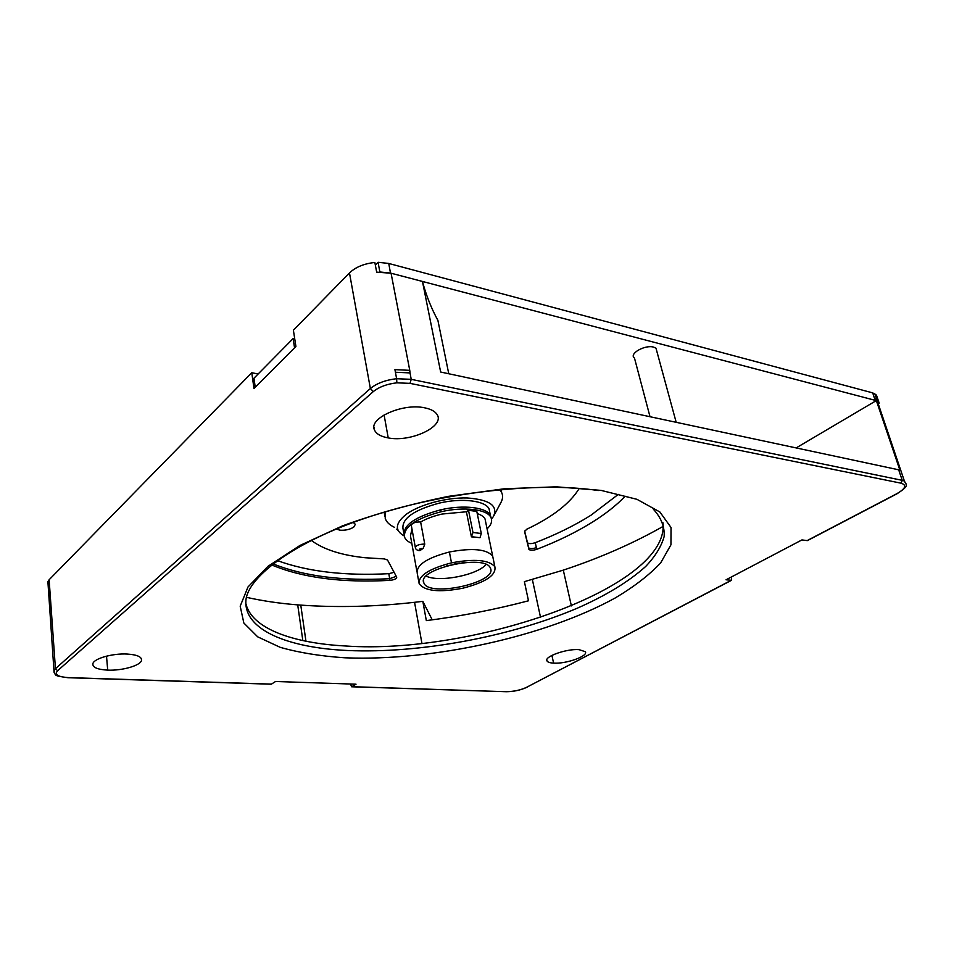 <?xml version="1.0" encoding="UTF-8"?>
<svg xmlns="http://www.w3.org/2000/svg" width="954" height="954" viewBox="0 0 954 954"><rect width="100%" height="100%" fill="white"/><g stroke="black" fill="none" stroke-linecap="round" stroke-linejoin="round"><path stroke-width="1.43" d="M107.707 670.125C122.195 670.817 140.572 665.558 141.514 660.395C141.931 656.841 137.137 654.718 127.132 654.05C112.882 653.228 94.267 658.403 92.92 663.507C92.276 667.311 97.201 669.529 107.707 670.125L106.514 656.149M897.118 493.719L807.43 540.608L801.92 539.928L726.042 579.793L731.563 580.282L731.396 576.979M806.977 540.679L896.736 493.743C905.573 488.651 907.027 485.133 901.125 483.201L410.017 383.365L396.876 382.828C386.99 383.985 379.132 386.907 373.3 391.593L370.367 388.516L349.474 272.927M350.535 684.018L351.585 686.773L356.033 684.197L275.551 681.502L271.27 684.209L68.02 677.722M424.59 407.811C402.683 402.874 368.196 418.424 374.469 429.98C376.246 433.927 380.837 436.574 388.23 437.91C411.162 442.584 446.078 425.842 436.765 414.084C434.63 411.102 430.576 409.004 424.59 407.811M578.995 649.638C566.473 648.577 543.601 656.769 547.024 660.979C547.799 662.207 549.981 662.923 553.594 663.125C566.187 664.079 588.88 655.947 585.255 651.677L578.995 649.638M875.76 396.47L876.714 395.898L879.183 403.172L878.217 403.757M879.183 403.172L876.344 400.573L796.22 447.879M663.28 526.31C633.313 543.339 599.994 557.947 563.301 570.134L524.39 581.654L528.48 600.793C494.828 609.63 460.77 616.236 426.331 620.613L422.825 601.342L414.561 602.308C375.029 606.744 337.108 607.686 300.796 605.11L297.708 604.884C279.534 603.429 262.457 600.913 246.49 597.323M409.755 370.343L410.029 372.907L395.409 372.251L394.932 369.627L409.755 370.343L391.068 273.226L422.455 281.442L440.653 372.024L899.849 470.06L876.356 400.585M396.876 382.828L396.614 378.726L411.222 379.334L410.029 372.907M373.3 391.593L57.598 670.734L55.439 668.706L370.367 388.516C376.854 383.269 385.607 380.002 396.614 378.702L395.409 372.239M258.164 373.968L251.773 372.74L253.979 388.505L295.919 346.481L293.391 330.215L349.474 272.939C355.568 267.12 364.023 263.626 374.85 262.469L376.663 272.14L391.045 273.238M251.773 372.74L49.131 579.758L47.891 581.582L48.07 584.039M49.131 579.758L55.439 668.706L54.068 670.4C55.916 675.659 52.589 675.539 67.913 677.71L67.698 677.578M432.222 619.85L422.825 601.342M448.762 373.753L437.898 320.365C431.387 308.5 426.235 295.537 422.455 281.466M563.301 570.134L571.386 605.909M656.984 351.835L655.982 348.174L653.681 347.137C644.904 344.454 628.483 353.958 634.493 358.12L649.996 416.683M302.835 640.587L297.708 604.884M662.947 522.732C670.734 586.853 473.506 654.969 345.622 645.989C292.604 643.234 251.558 628.447 245.846 603.524M877.918 402.874L878.741 402.397M878.682 402.194L876.321 395.051L872.683 392.869L388.755 263.459L378.082 262.278L379.847 271.973L390.484 273.059L876.368 400.644M526.811 529.184L524.569 531.521L528.933 549.385C530.281 550.565 532.881 550.541 536.744 549.325C557.589 541.323 576.18 532.237 592.517 522.065C605.587 513.884 616.475 505.286 625.18 496.247M579.257 488.412C570.027 503.426 552.545 517.02 526.823 529.184M336.213 529.029L339.934 530.185C345.408 530.543 350.035 529.494 353.803 527.049L355.353 524.306L353.207 522.41M389.959 580.366C394.193 579.877 396.447 578.839 396.745 577.242L387.491 559.962L384.283 558.901L365.251 557.744C341.544 555.3 323.549 549.504 311.254 540.381M271.651 564.935C302.597 577.826 342.033 582.966 389.959 580.354L389.673 578.684C342.713 581.224 303.825 576.276 273.023 563.85M498.859 506.371L501.625 501.1L498.859 506.371M396.637 529.148L398.009 530.317M378.082 262.278L375.339 265.033M394.121 572.317L388.815 573.676C344.764 576.001 307.617 571.637 277.364 560.594M618.287 494.399L590.896 515.267C574.618 525.499 556.075 534.634 535.289 542.671C531.438 543.899 528.838 543.911 527.49 542.719L524.605 530.984M875.128 400.215L874.532 398.355L878.181 400.525M390.484 273.059L388.755 263.459M294.738 338.897L293.116 338.551L253.979 378.213L255.243 387.241M294.559 347.852L293.116 338.551M394.515 527.335C389.411 524.962 386.31 521.933 385.201 518.249L385.559 511.749M499.717 489.64L501.303 491.811C503.223 495.341 502.961 499.145 500.528 503.259L494.124 515.208M404.246 535.981C394.551 530.507 395.147 523.352 406.01 514.516C419.056 504.702 446.305 497.308 467.341 497.976C489.557 499.622 498.274 505.775 493.48 516.412L491.489 519.107M489.867 512.692L489.068 508.864C485.3 500.671 462.141 497.749 439.46 503.068C414.203 509.877 402.028 518.32 402.946 528.421L403.816 533.25M411.806 543.351C407.823 541.705 405.378 539.547 404.472 536.887C403.578 526.918 415.789 518.535 441.13 511.738C463.871 506.419 487.077 509.245 490.821 517.318C492.598 520.884 491.346 524.748 487.077 528.898M479.981 537.71L476.082 537.245L479.981 537.71L481.293 533.513L476.809 511.427L468.509 510.295L466.411 511.773L442.096 514.039C433.7 515.971 426.545 518.618 420.631 521.981L420.297 521.933C414.99 521.945 411.997 523.138 411.329 525.487L415.324 547.381M411.985 529.112L410.447 535.826L416.91 571.47M485.681 522.065L485.037 518.928C483.833 516.686 481.233 514.898 477.25 513.598M424.757 544.162L424.053 544.09C418.83 544.269 415.932 545.461 415.372 547.632C415.574 549.206 416.826 550.196 419.14 550.625L420.034 550.41C418.401 549.373 419.462 548.669 423.206 548.323L424.757 544.162L420.631 521.981M423.206 548.323L420.189 550.434M471.646 536.697L476.082 537.245L471.431 536.852L472.969 532.487L468.509 510.295M466.411 511.773L471.431 536.852M451.492 562.86C474.388 558.579 488.842 559.855 494.84 566.664C496.485 575.095 485.765 582.298 462.69 588.248C439.114 592.661 424.59 591.122 419.128 583.633C418.401 575.62 429.193 568.691 451.492 562.86L449.394 551.996C472.23 547.739 486.647 549.087 492.658 556.051L493.266 559.008M424.017 583.299C429.813 597.383 497.034 582.477 490.571 568.477L490.296 567.868C484.823 553.773 416.576 569.121 423.791 582.775L423.564 580.807M463.501 562.645L446.496 565.949M453.913 564.112L459.697 563.11M271.651 684.113L68.247 677.602C57.812 676.863 54.259 674.573 57.598 670.734M351.978 686.689L506.133 691.71M731.11 580.366L526.668 687.274C520.526 690.124 513.812 691.578 506.538 691.626M345.622 657.819L344.144 657.747C320.079 656.09 298.745 652.619 280.154 647.313L257.699 636.843L243.842 623.01L240.193 606.172L248.004 586.96L267.991 566.306L299.938 545.461L342.534 525.857C375.506 513.872 410.852 504.022 448.583 496.33L504.32 488.77L556.337 486.814L601.032 490.38L636.95 499.312L659.87 511.976L671.032 527.502L670.948 544.806L660.693 562.86C649.352 574.976 634.231 586.65 615.318 597.908C545.354 636.545 432.544 661.277 345.622 657.819M901.125 483.201L902.245 480.339L898.656 469.738M410.017 383.365L411.222 379.334L902.245 480.339L904.38 481.019L906.169 484.417M896.736 493.743L897.154 493.695C910.676 484.823 905.847 484.882 904.38 481.019L877.298 401.026M54.068 672.272L47.891 581.582M526.668 687.274L731.563 580.282M414.561 602.308L421.918 643.342M532.356 579.483L540.548 617.429M300.772 605.11L305.948 641.231M598.277 490.559C540.298 481.555 443.658 491.751 367.35 517.462C290.505 543.088 246.704 578.78 245.882 601.032C244.307 630.081 288.013 647.635 346.314 650.437L347.805 650.521C419.581 653.645 510.008 636.843 577.432 608.139C606.112 595.475 628.865 581.582 645.691 566.473C655.267 556.397 661.432 546.392 664.163 536.458C664.711 526.715 661.122 517.652 653.418 509.281M551.925 655.386L553.594 663.125M384.092 414.93L388.23 437.91M874.532 398.355L872.683 392.857M388.815 573.676L389.673 578.684M389.673 578.696L396.28 576.323M528.862 549.218L527.419 542.54M528.504 547.548L528.576 547.715C529.923 548.896 532.523 548.884 536.375 547.656L535.289 542.671M536.375 547.656L536.744 549.325M404.162 535.146L404.138 535.003C403.232 524.998 415.443 516.603 440.76 509.806C463.477 504.487 486.683 507.337 490.428 515.434L491.227 518.225M441.13 511.738L440.76 509.806M418.854 582.131L417.196 572.996C416.445 564.84 427.177 557.84 449.394 551.996M472.969 532.487L481.293 533.513M426.223 576.121C438.9 582.62 476.761 575.286 486.087 564.529M141.347 658.606L141.514 660.395M351.704 686.785L506.121 691.71M506.264 691.722C513.824 691.65 520.777 690.136 527.121 687.166M676.171 422.276L655.982 348.174M546.821 660.049L547.024 660.979M373.968 427.165L374.469 429.98M876.845 399.297L877.37 401.074M876.69 399.201L874.83 393.716M528.933 549.385L527.49 542.719M384.128 512.167L384.856 516.329M500.814 489.533L501.303 491.811M489.068 508.864L490.821 517.318M485.037 518.928L494.84 566.664M423.528 581.38L423.791 582.775"/></g></svg>
